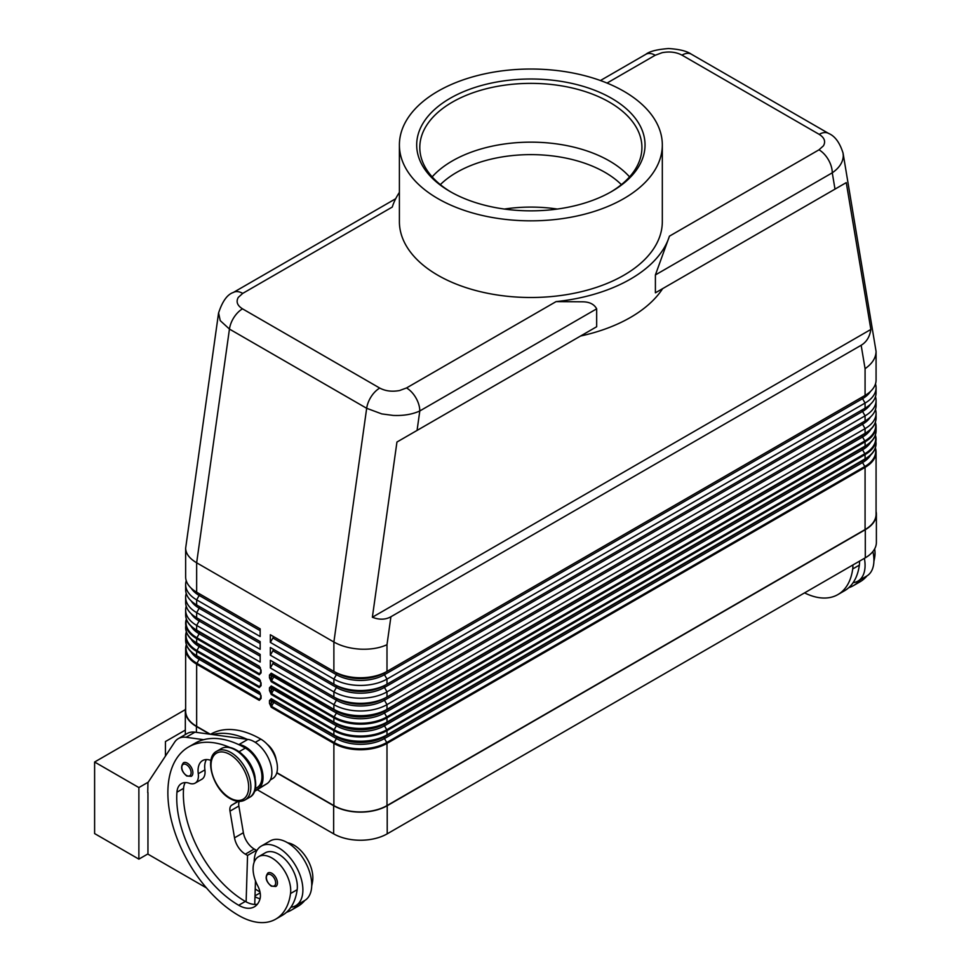 <?xml version="1.0" encoding="UTF-8"?>
<svg xmlns="http://www.w3.org/2000/svg" width="971" height="971" viewBox="0 0 971 971"><rect width="100%" height="100%" fill="white"/><g stroke="black" fill="none" stroke-linecap="round" stroke-linejoin="round"><path stroke-width="1.46" d="M440.336 184.636A104.795 60.505 180 0 1 456.758 172.34A104.795 60.505 180 0 1 604.957 172.34A104.795 60.505 180 0 1 621.379 184.636M271.237 681.678A1.25 0.728 120 0 1 271.504 680.805L273.773 676.86A1.566 0.898 120 0 0 273.773 675.051A1.25 1.02 120 0 0 272.268 675.622L271.237 675.027A1.25 0.728 180 0 1 269.465 675.027L269.465 677.758L271.237 681.678L333.878 717.836A37.566 21.69 0 0 0 386.992 717.836L386.992 722.096A1.25 0.728 60 0 1 386.737 722.679L864.809 446.66A1.25 0.728 -120 0 0 865.076 446.09L386.992 722.096A37.566 21.69 180 0 1 333.878 722.096L333.878 717.836A1.25 0.728 -60 0 1 334.133 716.962L271.504 680.805L271.055 673.898L336.415 711.209A33.973 19.614 0 0 0 384.455 711.209L862.539 435.19A33.973 19.614 0 0 0 862.576 435.178A1.566 0.898 -120 0 0 862.212 435.906A1.566 0.898 -120 0 0 862.539 436.999A33.973 19.614 0 0 0 870.599 429.583M269.465 677.758A1.25 0.728 0 0 0 271.237 677.758L272.268 675.986L336.415 713.017A33.973 19.614 0 0 0 384.455 713.017L862.539 436.999L864.809 440.943L386.737 716.962A37.189 21.471 180 0 1 334.133 716.962L336.415 713.017A1.566 0.898 -60 0 0 336.731 711.925A1.566 0.898 -60 0 0 336.415 711.209L271.504 673.74A1.25 0.728 120 0 1 271.237 673.158L269.465 675.027M875.478 409.446A37.566 21.69 180 0 1 876.073 413.282A37.566 21.69 180 0 1 865.076 428.624L386.992 704.63A37.566 21.69 180 0 1 333.878 704.63L333.878 709.328A1.25 0.728 120 0 0 334.133 709.898A37.189 21.471 0 0 0 386.737 709.898L864.809 433.879A1.25 0.728 -120 0 0 865.076 433.309L386.992 709.328A37.566 21.69 180 0 1 333.878 709.328L271.237 673.158M271.237 707.228A1.25 0.728 120 0 1 271.504 706.366L273.773 702.409A1.566 0.898 120 0 0 273.773 700.613A1.25 1.02 120 0 0 272.268 701.183L271.237 700.589A1.25 0.728 180 0 1 269.465 700.589L269.465 703.32L271.237 707.228L333.878 743.398A37.566 21.69 0 0 0 386.992 743.398L865.076 467.379A37.566 21.69 0 0 0 876.073 452.049L876.073 514.242A37.566 21.69 180 0 1 865.076 529.571L386.992 805.59A37.566 21.69 180 0 1 333.878 805.59L333.878 743.398A1.25 0.728 -60 0 1 334.133 742.524L271.504 706.366L271.055 705.262L271.504 699.29L334.133 735.46A37.189 21.471 0 0 0 386.737 735.46A1.25 0.728 -120 0 0 386.992 734.877A37.566 21.69 180 0 1 333.878 734.877L333.878 730.617A1.25 0.728 -60 0 1 334.133 729.743L271.504 693.585L271.055 686.679L336.415 723.99A33.973 19.614 0 0 0 384.455 723.99L862.539 447.971A33.973 19.614 0 0 0 862.576 447.947L862.539 447.971A1.566 0.898 -120 0 0 862.212 448.687A1.566 0.898 -120 0 0 862.539 449.779A33.973 19.614 0 0 0 870.599 442.363M270.351 690.757A1.25 0.728 0 0 0 271.237 690.539L272.268 688.767L273.773 689.641A1.566 0.898 120 0 0 273.773 687.832L271.504 686.509A1.25 0.728 120 0 1 271.237 685.939L269.465 687.808L269.465 690.539A1.25 0.728 0 0 0 270.351 690.757M269.465 690.539L271.237 694.459A1.25 0.728 120 0 1 271.504 693.585L273.773 689.641L336.415 725.798A1.566 0.898 -60 0 0 336.731 724.706A1.566 0.898 -60 0 0 336.415 723.99L273.773 687.832A1.25 1.02 120 0 0 272.268 688.403L271.237 687.808A1.25 0.728 180 0 1 269.465 687.808M269.465 703.32A1.25 0.728 0 0 0 271.237 703.32L272.268 701.548L336.415 738.579A33.973 19.614 0 0 0 384.455 738.579L862.539 462.56A33.973 19.614 0 0 0 870.599 455.144M386.737 735.46L862.539 460.752A33.973 19.614 0 0 0 862.576 460.727A1.566 0.898 -120 0 0 862.212 461.468A1.566 0.898 -120 0 0 862.539 462.56L864.809 466.505L386.737 742.524A37.189 21.471 180 0 1 334.133 742.524L336.415 738.579A1.566 0.898 -60 0 0 336.731 737.487A1.566 0.898 -60 0 0 336.415 736.771A33.973 19.614 0 0 0 384.455 736.771L864.809 459.441A1.25 0.728 -120 0 0 865.076 458.87L386.992 734.877L386.992 730.617A1.25 0.728 -120 0 0 386.737 729.743A37.189 21.471 180 0 1 334.133 729.743L336.415 725.798A33.973 19.614 0 0 0 384.455 725.798L862.539 449.779L864.809 453.724A1.25 0.728 60 0 1 865.076 454.598A37.566 21.69 0 0 0 876.073 439.268A37.566 21.69 0 0 0 875.369 435.081M260.689 669.662L260.689 672.393A1.25 0.728 0 0 0 261.053 672.903L261.053 670.172A1.25 0.728 180 0 1 260.689 669.662L259.536 666.834L260.349 667.72M260.798 672.685L259.536 673.898L196.907 637.741A37.189 21.471 180 0 1 186.432 619.328M187.476 621.44A37.189 21.471 0 0 0 196.907 630.665L259.536 666.834A1.25 0.728 -60 0 1 259.281 666.264L196.652 630.094L196.652 625.409A37.566 21.69 180 0 1 185.643 610.079A37.566 21.69 180 0 1 186.238 606.244M260.689 682.443L260.689 685.174A1.25 0.728 0 0 0 261.053 685.684L261.053 682.953A1.25 0.728 180 0 1 260.689 682.443L259.536 679.615L260.349 680.501M260.798 685.465L259.536 686.679L196.907 650.521A1.25 0.728 120 0 0 196.652 651.395L259.281 687.553L261.053 685.684M187.476 634.221A37.189 21.471 0 0 0 196.907 643.445L259.536 679.615A1.25 0.728 -60 0 1 259.281 679.032L196.652 642.875L196.652 638.615L259.281 674.772L261.053 672.903M260.798 698.246L259.536 699.46L196.907 663.29A37.189 21.471 180 0 1 186.432 644.89M187.476 647.002A37.189 21.471 0 0 0 196.907 656.226L260.349 693.282M260.689 695.224L260.689 697.955A1.25 0.728 0 0 0 261.053 698.465L261.053 695.734A1.25 0.728 180 0 1 260.689 695.224L259.536 692.384A1.25 0.728 -60 0 1 259.281 691.813L196.652 655.656A37.566 21.69 180 0 1 185.643 640.314L185.643 636.054A37.566 21.69 0 0 0 196.652 651.395L196.652 655.656A1.25 0.728 -60 0 0 196.907 656.226L199.189 657.537A33.973 19.614 180 0 1 199.14 657.525L199.189 657.537A1.566 0.898 -60 0 1 199.504 658.253A1.566 0.898 -60 0 1 199.189 659.345A33.973 19.614 180 0 1 191.117 651.929M218.584 312.844L220.223 320.624L229.447 329.072L366.674 408.293L333.878 642.025C341.282 646.164 350.13 648.543 360.435 649.162C370.74 649.587 379.588 648.106 386.992 644.708L390.912 616.755C385.475 619.801 379.285 619.971 372.366 617.24L396.945 442.036L596.667 326.729L596.667 308.839C594.131 304.141 589.336 301.799 582.297 301.799L556.067 301.617A140.856 81.321 0 0 0 630.458 279.102A140.856 81.321 0 0 0 669.444 236.159L655.401 274.927L655.401 292.817L846.263 182.621L870.853 329.448C869.749 336.803 866.508 342.083 861.156 345.263L390.912 616.755M379.746 388.072A18.777 10.839 -60 0 0 371.213 396.593A18.777 10.839 -60 0 0 366.674 408.293L381.797 413.913L393.231 415.43C403.535 415.855 412.396 414.362 419.8 410.951A18.777 10.839 -120 0 0 415.904 397.867A18.777 10.839 -120 0 0 406.521 387.951L399.591 390.524C392.102 391.92 385.487 391.107 379.746 388.072L242.519 308.839C237.276 305.537 235.856 301.714 238.283 297.393L242.726 293.388L392.272 207.054A140.856 81.321 0 0 1 399.397 192.404M395.695 198.727L233.343 292.465A18.777 10.839 60 0 1 242.726 293.388M607.033 83.069L655.207 55.25A18.777 10.839 -120 0 0 645.812 54.327L600.43 80.532M655.207 55.25L662.137 52.689C669.626 51.281 676.229 52.106 681.97 55.129L819.196 134.362C824.452 137.676 825.86 141.487 823.444 145.808L818.99 149.813A18.777 10.839 60 0 1 828.384 159.73A18.777 10.839 60 0 1 832.268 172.814C839.442 167.813 843.107 162.072 843.277 155.591L843.01 152.787M396.945 442.036L596.667 326.729M580.561 336.027A140.856 81.321 0 0 0 630.458 317.444A140.856 81.321 0 0 0 662.659 288.63M655.401 292.817L846.263 182.621M861.156 345.263L865.076 368.689C872.237 363.676 875.903 357.935 876.073 351.453L843.071 153.163C839.781 142.64 834.939 136.049 828.566 133.415A18.777 10.839 -60 0 1 828.591 133.428A18.777 10.839 -60 0 1 828.749 133.525M233.343 292.465C227.299 294.456 222.371 301.326 218.548 313.087L185.643 548.239C185.813 553.676 189.479 558.531 196.652 562.792L229.447 329.072A18.777 10.839 -60 0 1 233.987 317.359A18.777 10.839 -60 0 1 242.519 308.839M210.95 760.427A21.908 12.647 -120 0 0 202.587 760.584A21.908 12.647 -120 0 0 198.266 773.717A15.645 9.03 60 0 1 195.171 783.099A15.645 9.03 60 0 1 189.442 783.306A21.908 12.647 -120 0 0 181.419 783.597A21.908 12.647 -120 0 0 176.94 792.19A87.645 50.601 -120 0 0 238.696 905.263A31.303 18.073 -120 0 0 254.353 906.817A31.303 18.073 -120 0 0 259.997 898.94A15.645 9.03 -120 0 0 257.703 885.758A26.605 15.366 60 0 1 253.273 865.865A26.605 15.366 60 0 1 258.602 856.665A26.605 15.366 60 0 1 280.316 865.137A26.605 15.366 60 0 1 290.523 893.538A74.039 42.748 60 0 1 275.715 919.149A74.039 42.748 60 0 1 238.696 915.483A100.159 57.835 60 0 1 173.263 827.219A100.159 57.835 60 0 1 188.617 746.954A100.159 57.835 60 0 1 229.836 747.439M188.617 746.954L195.256 743.118A100.159 57.835 60 0 1 203.667 739.684A100.159 57.835 60 0 1 238.247 744.393A100.159 57.835 60 0 1 245.335 748.083A23.474 13.558 60 0 1 258.359 762.866A23.474 13.558 60 0 1 257.084 787.578L255.276 788.622M241.184 753.569A23.474 13.558 60 0 1 251.72 766.702A23.474 13.558 60 0 1 255.118 777.698M267.231 744.32A15.645 9.03 60 0 1 276.152 759.759M210.537 734.294L210.756 734.173A100.159 57.835 60 0 1 260.835 739.137A23.474 13.558 60 0 1 273.846 753.921A23.474 13.558 60 0 1 272.572 778.633L270.29 779.956M254.196 862.139A34.434 19.881 60 0 1 254.196 861.811A34.434 19.881 60 0 1 261.32 846.057A34.434 19.881 60 0 1 287.853 855.281A34.434 19.881 60 0 1 302.891 889.922A34.434 19.881 60 0 1 295.754 905.688A34.434 19.881 60 0 1 290.936 907.217A74.039 42.748 60 0 1 282.355 915.313L275.715 919.149M295.754 905.688L304.615 900.578A34.434 19.881 -120 0 0 311.74 884.812A34.434 19.881 -120 0 0 296.713 850.159A34.434 19.881 -120 0 0 270.181 840.935L261.32 846.057M277.439 882.894A7.829 4.515 60 0 1 275.813 886.487L271.273 886.159C265.848 881.486 264.743 877.068 267.984 872.929A7.829 4.515 60 0 1 271.904 873.317A7.829 4.515 60 0 1 277.439 882.894M192.889 772.746A7.829 4.515 60 0 1 191.263 776.327L186.723 775.999C181.298 771.326 180.205 766.92 183.434 762.781A7.829 4.515 60 0 1 187.354 763.157A7.829 4.515 60 0 1 192.889 772.746M874.677 548.833A26.605 15.366 60 0 1 874.847 556.189A74.039 42.748 60 0 1 873.912 561.25M852.878 564.976A26.605 15.366 60 0 1 852.708 568.97A74.039 42.748 60 0 1 837.9 594.58A74.039 42.748 60 0 1 804.558 592.88M859.517 561.141A26.605 15.366 60 0 1 859.347 565.134A74.039 42.748 60 0 1 853.133 582.649A34.434 19.881 -120 0 0 857.939 581.119A34.434 19.881 -120 0 0 865.076 565.353A34.434 19.881 -120 0 0 864.384 558.337M872.893 551.528A34.434 19.881 60 0 1 873.924 560.243A34.434 19.881 60 0 1 866.8 575.997L857.939 581.119M504.41 209.056A104.795 60.505 180 0 1 557.318 209.056M623.819 198.606A131.461 75.896 180 0 1 480.548 215.052A131.461 75.896 180 0 1 399.397 144.934A131.461 75.896 180 0 1 437.897 91.262A131.461 75.896 180 0 1 581.168 74.803A131.461 75.896 180 0 1 662.319 144.934A131.461 75.896 180 0 1 623.819 198.606M662.319 144.934L662.319 221.606A131.461 75.896 180 0 1 623.819 275.266A131.461 75.896 180 0 1 480.548 291.725A131.461 75.896 180 0 1 399.397 221.606L399.397 144.934M451.236 192.185A111.058 64.122 180 0 1 419.8 147.483A111.058 64.122 180 0 1 452.328 102.149A111.058 64.122 180 0 1 573.363 88.252A111.058 64.122 180 0 1 641.916 147.483A111.058 64.122 180 0 1 610.48 192.185M450.119 98.314A114.19 65.931 180 0 1 611.596 98.314A114.19 65.931 180 0 1 611.609 191.542A114.19 65.931 180 0 1 611.596 191.542A114.19 65.931 180 0 1 450.119 191.542A114.19 65.931 180 0 1 450.119 98.314M432.156 176.88A111.058 64.122 180 0 1 452.328 160.931A111.058 64.122 180 0 1 609.387 160.931A111.058 64.122 180 0 1 629.56 176.88M185.412 709.595L94.612 762.017L138.877 787.566L138.877 859.129L147.956 853.897M148.223 782.177L138.877 787.566M185.327 730.083L165.434 741.565L165.434 756.081M138.877 859.129L94.612 833.579L94.612 762.017M147.956 792.554L147.956 854.152L206.495 887.943M147.738 792.688L147.956 782.59L174.61 742.184A31.303 18.073 60 0 1 178.336 738.615A31.303 18.073 60 0 1 186.092 737.28L203.667 739.684M860.33 579.736A74.039 42.748 60 0 1 853.4 585.634A74.039 42.748 60 0 1 848.703 587.722M853.133 582.649A74.039 42.748 60 0 1 844.552 590.744L837.9 594.58M866.969 575.9A74.039 42.748 60 0 1 860.039 581.799L853.4 585.634M333.878 805.59L276.832 772.649M876.073 511.426A37.869 21.872 180 0 1 876.388 514.242A37.869 21.872 180 0 1 865.295 529.693L387.211 805.712A37.869 21.872 180 0 1 333.648 805.712L276.771 772.88M254.414 791.462L266.94 783.694A25.04 14.456 -120 0 0 268.967 759.395A25.04 14.456 -120 0 0 247.872 739.392L194.953 732.17A31.303 18.073 -120 0 0 187.197 733.493L178.336 738.615M256.368 851.446L256.405 850.317L254.196 849.03A15.645 9.03 60 0 1 243.381 832.717L238.854 806.027A9.394 5.425 60 0 1 239.327 801.415M254.742 904.438L255.47 880.794M238.247 744.393L239.024 744.502A25.04 14.456 60 0 1 260.107 764.505A25.04 14.456 60 0 1 258.092 788.804L254.608 790.964M237.895 801.33L231.705 805.177A9.394 5.425 -120 0 0 229.993 811.137L234.521 837.839A15.645 9.03 -120 0 0 245.335 854.152L247.556 855.427L256.405 850.317M247.556 855.427L246.124 901.865A31.303 18.073 -120 0 0 257.315 904.28M185.255 782.565A21.908 12.647 -120 0 0 183.58 788.355A87.645 50.601 -120 0 0 245.335 901.428A31.303 18.073 -120 0 0 246.124 901.865M206.422 759.565A21.908 12.647 -120 0 0 204.905 769.882A15.645 9.03 60 0 1 201.81 779.276L195.171 783.099M212.515 734.574A100.159 57.835 60 0 1 247.095 739.283M298.146 904.304A74.039 42.748 60 0 1 291.215 910.203A74.039 42.748 60 0 1 286.518 912.303M254.972 896.755A31.303 18.073 -120 0 0 260.046 898.782M258.602 856.665L265.241 852.829A26.605 15.366 60 0 1 286.955 861.301A26.605 15.366 60 0 1 297.162 889.715A74.039 42.748 60 0 1 290.936 907.217M255.215 888.951A87.645 50.601 -120 0 0 259.997 891.997M287.671 842.804A26.605 15.366 60 0 1 312.662 880.77A74.039 42.748 60 0 1 311.727 885.831M304.785 900.469A74.039 42.748 60 0 1 297.854 906.368L291.215 910.203M209.772 734.197L196.421 726.49A37.869 21.872 180 0 1 185.327 711.027A37.869 21.872 180 0 1 185.643 708.223M257.242 789.714L333.648 833.834A37.869 21.872 0 0 0 387.211 833.834L865.295 557.815A37.869 21.872 0 0 0 876.388 542.352L876.388 514.242M875.478 383.897A37.566 21.69 180 0 1 876.073 387.732A37.566 21.69 180 0 1 865.076 403.062L386.992 679.081A37.566 21.69 180 0 1 333.878 679.081L270.351 642.401L270.351 634.743L333.878 671.41L333.878 642.025L196.652 562.792L196.652 592.189L260.167 628.856L260.167 636.527L196.652 599.847A37.566 21.69 180 0 1 185.643 584.518A37.566 21.69 180 0 1 186.238 580.682M372.366 617.24L870.853 329.448M260.531 698.804L260.689 697.955M876.073 351.453L876.073 380.062A37.566 21.69 0 0 1 865.076 395.391L386.992 671.41A37.566 21.69 0 0 1 333.878 671.41L336.415 672.879A1.566 0.898 -60 0 1 336.731 673.595A1.566 0.898 -60 0 1 336.415 674.687L333.878 679.081L333.878 684.191L336.415 685.66A1.566 0.898 -60 0 1 336.731 686.376A1.566 0.898 -60 0 1 336.415 687.456L333.878 691.862L333.878 696.972L336.415 698.428A1.566 0.898 -60 0 1 336.731 699.144A1.566 0.898 -60 0 1 336.415 700.237L333.878 704.63L270.351 667.963L270.351 660.292L333.878 696.972A37.566 21.69 0 0 0 386.992 696.972L865.076 420.953A37.566 21.69 0 0 0 876.073 405.623L876.073 400.501A37.566 21.69 180 0 1 865.076 415.843L386.992 691.862A37.566 21.69 180 0 1 333.878 691.862L270.351 655.182L270.351 647.511L333.878 684.191A37.566 21.69 0 0 0 386.992 684.191L865.076 408.172A37.566 21.69 0 0 0 876.073 392.842L876.073 387.732M185.643 584.518L185.643 589.628A37.566 21.69 0 0 0 196.652 604.957L260.167 641.637L260.167 649.308L196.652 612.628A37.566 21.69 180 0 1 185.643 597.299A37.566 21.69 180 0 1 186.238 593.463M185.643 597.299L185.643 602.408A37.566 21.69 0 0 0 196.652 617.738L260.167 654.418L260.167 662.076L196.652 625.409L199.189 621.015A33.973 19.614 180 0 1 191.251 613.806M210.355 734.27L196.652 726.357A37.566 21.69 180 0 1 185.643 711.027L185.643 648.834A37.566 21.69 0 0 0 196.652 664.164A1.25 0.728 -60 0 1 196.907 663.29L199.189 659.345L260.665 694.848M260.531 686.024L260.689 685.174M260.531 673.243L260.689 672.393M185.643 548.239L185.643 576.847A37.566 21.69 0 0 0 196.652 592.189L199.189 593.645A33.973 19.614 180 0 1 199.14 593.621L199.189 593.645A1.566 0.898 -60 0 1 199.504 594.361A1.566 0.898 -60 0 1 199.189 595.454A33.973 19.614 180 0 1 191.251 588.244M260.167 641.637L196.652 604.957L196.652 599.847L199.189 595.454L260.167 630.665M260.167 654.418L196.652 617.738L196.652 612.628L199.189 608.234A33.973 19.614 180 0 1 191.251 601.025M271.237 698.719L333.878 734.877A1.25 0.728 120 0 0 334.133 735.46L271.504 699.29A1.25 0.728 120 0 1 271.237 698.719L269.465 700.589M270.351 660.292L336.415 698.428A33.973 19.614 0 0 0 384.455 698.428L386.992 696.972L384.455 698.428A1.566 0.898 -120 0 0 384.128 699.144A1.566 0.898 -120 0 0 384.455 700.237L386.992 704.63L386.992 709.328A1.25 0.728 -120 0 1 386.737 709.898L384.455 711.209A1.566 0.898 -120 0 0 384.128 711.925A1.566 0.898 -120 0 0 384.455 713.017L386.737 716.962A1.25 0.728 -120 0 1 386.992 717.836L865.076 441.817L865.076 446.09A37.566 21.69 180 0 0 876.073 430.748C875.903 437.011 872.152 442.315 864.809 446.66L862.539 447.971L864.809 446.66A37.189 21.471 0 0 0 874.252 437.435M270.351 634.743L336.415 672.879A33.973 19.614 0 0 0 384.455 672.879L862.539 396.86A33.973 19.614 0 0 0 862.576 396.836A1.566 0.898 -120 0 0 862.212 397.576A1.566 0.898 -120 0 0 862.539 398.668A33.973 19.614 0 0 0 870.465 391.459M272.887 636.199A1.566 0.898 -60 0 1 272.887 638.008L270.351 642.401M270.351 647.511L336.415 685.66A33.973 19.614 0 0 0 384.455 685.66L862.539 409.641A33.973 19.614 0 0 0 862.576 409.616A1.566 0.898 -120 0 0 862.212 410.357A1.566 0.898 -120 0 0 862.539 411.449A33.973 19.614 0 0 0 870.465 404.239M875.478 396.678A37.566 21.69 180 0 1 876.073 400.501M272.887 648.98A1.566 0.898 -60 0 1 272.887 650.788L270.351 655.182M862.539 422.421L384.455 698.428L862.539 422.421A33.973 19.614 0 0 0 862.576 422.397L862.539 422.421A1.566 0.898 -120 0 0 862.212 423.138A1.566 0.898 -120 0 0 862.539 424.23A33.973 19.614 0 0 0 870.465 417.02M272.887 661.761A1.566 0.898 -60 0 1 272.887 663.569L270.351 667.963M271.237 685.939L333.878 722.096A1.25 0.728 120 0 0 334.133 722.679A37.189 21.471 0 0 0 386.737 722.679L862.539 447.971M862.539 460.752L384.455 736.771A1.566 0.898 -120 0 0 384.128 737.487A1.566 0.898 -120 0 0 384.455 738.579L386.737 742.524A1.25 0.728 -120 0 1 386.992 743.398L386.992 805.59M386.737 722.679L384.455 723.99A1.566 0.898 -120 0 0 384.128 724.706A1.566 0.898 -120 0 0 384.455 725.798L386.737 729.743L864.809 453.724A37.189 21.471 180 0 0 875.284 435.311M272.887 663.569L336.415 700.237A33.973 19.614 0 0 0 384.455 700.237L862.539 424.23L865.076 428.624L865.076 433.309A37.566 21.69 180 0 0 876.073 417.967L876.073 413.282M862.539 409.641L384.455 685.66A1.566 0.898 -120 0 0 384.128 686.376A1.566 0.898 -120 0 0 384.455 687.456L862.539 411.449L865.076 415.843L865.076 420.953M272.887 650.788L336.415 687.456A33.973 19.614 0 0 0 384.455 687.456L386.992 691.862L386.992 696.972M862.539 396.86L384.455 672.879A1.566 0.898 -120 0 0 384.128 673.595A1.566 0.898 -120 0 0 384.455 674.687L862.539 398.668L865.076 403.062L865.076 408.172M272.887 638.008L336.415 674.687A33.973 19.614 0 0 0 384.455 674.687L386.992 679.081L386.992 684.191M259.548 679.615L199.189 644.768A33.973 19.614 180 0 1 199.14 644.744L199.189 644.768A1.566 0.898 -60 0 1 199.504 645.484A1.566 0.898 -60 0 1 199.189 646.577A33.973 19.614 180 0 1 191.117 639.149M259.548 666.834L199.189 631.987A33.973 19.614 180 0 1 199.14 631.963L199.189 631.987A1.566 0.898 -60 0 1 199.504 632.704A1.566 0.898 -60 0 1 199.189 633.796L196.907 637.741A1.25 0.728 -60 0 0 196.652 638.615A37.566 21.69 0 0 1 185.643 623.273A37.566 21.69 0 0 1 186.359 619.085M196.652 617.738L199.189 619.207A33.973 19.614 180 0 1 199.14 619.182L199.189 619.207A1.566 0.898 -60 0 1 199.504 619.923A1.566 0.898 -60 0 1 199.189 621.015L260.167 656.226M196.652 604.957L199.189 606.426A33.973 19.614 180 0 1 199.14 606.402L199.189 606.426A1.566 0.898 -60 0 1 199.504 607.142A1.566 0.898 -60 0 1 199.189 608.234L260.167 643.445M819.196 134.362A18.777 10.839 -60 0 1 827.729 133.015A18.777 10.839 -60 0 1 828.566 133.415M681.97 55.129A18.777 10.839 -60 0 1 690.502 53.793A18.777 10.839 -60 0 1 691.34 54.194A18.777 10.839 -60 0 1 691.364 54.206C686.8 51.05 679.202 49.169 668.534 48.55C657.124 49.412 649.55 51.342 645.812 54.327M875.393 422.227L876.073 426.487A37.566 21.69 0 0 1 865.076 441.817A1.25 0.728 -120 0 0 864.809 440.943A37.189 21.471 180 0 0 875.284 422.543M865.076 529.571L865.076 467.379A1.25 0.728 -120 0 0 864.809 466.505A37.189 21.471 180 0 0 875.284 448.092M260.689 671.92L259.536 673.898A1.25 0.728 -60 0 0 259.281 674.772M185.643 614.764C185.825 621.015 189.576 626.319 196.907 630.665L199.189 631.987L196.907 630.665A1.25 0.728 -60 0 1 196.652 630.094A37.566 21.69 180 0 1 185.643 614.764L185.643 610.079M260.689 684.701L259.536 686.679A1.25 0.728 -60 0 0 259.281 687.553M185.643 627.545C185.825 633.796 189.576 639.1 196.907 643.445L199.189 644.768L196.907 643.445A1.25 0.728 -60 0 1 196.652 642.875A37.566 21.69 180 0 1 185.643 627.545L186.335 619.025M260.689 697.469L259.536 699.46A1.25 0.728 -60 0 0 259.281 700.334L261.053 698.465M417.069 430.42L419.8 410.951L596.667 308.839M655.401 274.927L832.268 172.814L834.999 189.127M235.383 750A28.171 16.264 60 0 1 253.783 774.822A28.171 16.264 60 0 1 249.462 797.397C262.74 791.171 253.249 758.837 236.159 749.928C230.515 746.748 225.551 746.311 221.291 748.605A28.171 16.264 60 0 1 235.383 750M245.044 799.958C240.784 802.252 235.819 801.815 230.176 798.635C213.086 789.726 203.594 757.392 216.873 751.166A28.171 16.264 60 0 1 230.952 752.561A28.171 16.264 60 0 1 249.353 777.383A28.171 16.264 60 0 1 245.044 799.958L249.462 797.397M229.848 754.467A26.605 15.366 60 0 1 248.661 787.056A26.605 15.366 60 0 1 229.848 797.919A26.605 15.366 60 0 1 211.035 765.33A26.605 15.366 60 0 1 229.848 754.467M245.335 748.083L238.963 751.772M260.835 739.137L255.264 742.354M275.667 882.894A6.579 3.799 -120 0 0 271.018 874.847A6.579 3.799 -120 0 0 266.37 877.529A6.579 3.799 -120 0 0 271.018 885.576A6.579 3.799 -120 0 0 275.667 882.894M191.117 772.746A6.579 3.799 -120 0 0 186.468 764.699A6.579 3.799 -120 0 0 181.82 767.381A6.579 3.799 -120 0 0 186.468 775.428A6.579 3.799 -120 0 0 191.117 772.746M873.754 556.82L874.847 556.189M852.708 568.97L859.347 565.134M186.092 737.28L194.953 732.17M239.024 744.502L247.872 739.392M245.335 854.152L254.196 849.03M234.521 837.839L243.381 832.717M229.993 811.137L238.854 806.027M231.705 805.177L238.296 801.366M258.092 788.804L266.94 783.694M260.167 892.871L255.009 895.845M312.662 880.77L311.57 881.389M204.905 769.882L198.266 773.717M183.58 788.355L176.94 792.19M245.335 901.428L238.696 905.263M297.162 889.715L290.523 893.538M196.421 732.377L196.421 726.49M333.648 833.834L333.648 805.712M556.067 301.617L406.521 387.951M818.99 149.813L669.444 236.159M261.053 695.734L259.281 691.813M186.359 644.647A37.566 21.69 0 0 0 185.643 648.834L186.335 644.574M196.652 726.357L196.652 664.164L259.281 700.334M271.237 694.459L333.878 730.617A37.566 21.69 0 0 0 386.992 730.617L865.076 454.598L865.076 458.87A37.566 21.69 180 0 0 876.073 443.529L875.393 435.008M261.053 670.172L259.281 666.264M261.053 682.953L259.281 679.032M260.665 682.067L199.189 646.577L196.907 650.521A37.189 21.471 180 0 1 186.432 632.109M186.359 631.866A37.566 21.69 0 0 0 185.643 636.054L186.335 631.793M260.665 669.286L199.189 633.796A33.973 19.614 180 0 1 191.117 626.368M260.167 628.856L196.652 592.189M259.548 692.396L196.907 656.226C189.576 651.881 185.825 646.577 185.643 640.314M875.393 447.789L876.073 452.049A37.566 21.69 0 0 0 875.369 447.849M876.073 443.529C875.903 449.791 872.152 455.083 864.809 459.441L864.809 459.441A37.189 21.471 0 0 0 874.252 450.216M876.073 430.748L876.073 426.487A37.566 21.69 0 0 0 875.369 422.3M876.073 417.967C875.903 424.23 872.152 429.534 864.809 433.879L864.809 433.879A37.189 21.471 0 0 0 874.252 424.655M386.737 709.898L862.576 435.178M386.992 671.41L386.992 644.708M865.076 395.391L865.076 368.689M865.295 557.815L865.295 529.693M387.211 833.834L387.211 805.712M828.591 133.428L691.364 54.206M216.873 751.166L221.291 748.605M185.327 734.574L185.327 711.027"/></g></svg>

